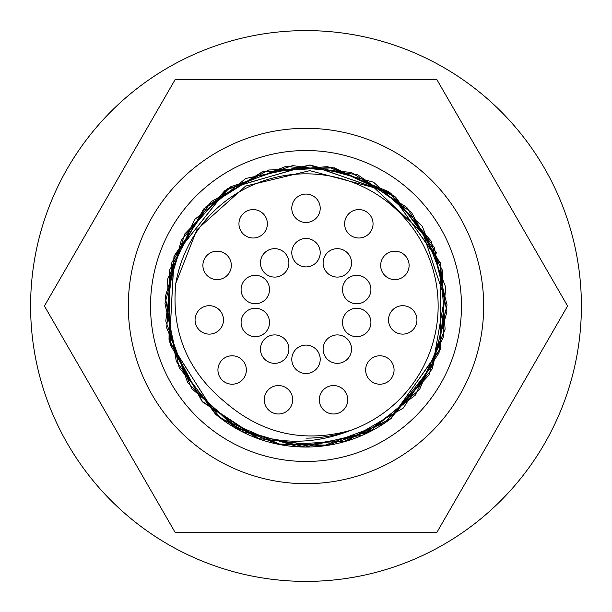 <?xml version="1.0" encoding="UTF-8"?>
<svg xmlns="http://www.w3.org/2000/svg" width="612" height="612" viewBox="0 0 612 612"><rect width="100%" height="100%" fill="white"/><g stroke="black" fill="none" stroke-linecap="round" stroke-linejoin="round"><path stroke-width="0.92" d="M215.485 414.156L176.317 361.432L165.271 296.69L184.748 233.96L230.525 186.851L292.666 165.592L357.706 174.78L411.524 212.425L442.461 270.366L443.792 336.034L415.25 395.184L363.008 434.987L298.411 446.821L235.459 428.109L187.808 382.921L165.783 321.055L174.175 255.915L211.148 201.639L268.691 169.998L334.336 167.849L393.837 195.656L434.291 247.401L446.921 311.86L428.989 375.049L384.382 423.259L322.769 446.041L257.53 438.452L202.802 402.13L170.457 344.969L167.512 279.355L194.601 219.524L245.84 178.452L310.131 165.041L373.527 182.2L422.272 226.203L445.804 287.51L439.018 352.833L403.384 407.997L346.629 441.045L281.061 444.809L220.901 418.463L179.186 367.728L164.98 303.598L181.359 239.996L224.765 190.699L285.796 166.41L351.212 172.4L406.812 207.369L440.548 263.718L445.1 329.241L419.488 389.714L369.265 432.034L305.327 447.02L241.533 431.422L191.724 388.628L166.694 327.91L171.873 262.441L206.145 206.42L262.066 171.995L327.527 166.625L388.314 191.48L431.261 241.182L447.035 304.937L432.225 368.929L390.035 419.274L432.875 364.966L444.542 297.761L423.083 233.6L374.146 187.685L309.81 170.649L245.626 186.056L196.865 229.714L175.797 283.356C171.115 331.811 187.609 371.461 225.292 402.291L225.185 402.214M175.805 283.356A132.146 132.146 0 0 1 436.142 283.058A132.146 132.146 0 0 1 351.043 430.236C304.118 443.31 262.196 434 225.285 402.298L225.155 402.191M306 438.146A132.146 132.146 0 0 0 351.043 430.236C303.055 449.063 257.836 443.677 215.393 414.087L169.532 341.565L174.183 255.885L227.618 188.748L310.077 165.018L391.022 193.491L440.495 263.596L440.196 349.398L390.211 419.144M215.462 414.14L169.547 341.687L174.122 256.038L227.465 188.871L309.856 165.018L390.831 193.323L440.411 263.313L440.28 349.085L390.487 418.929L342.712 442.17M329.18 445.115L278.46 444.304L231.298 425.623M215.661 414.286L169.639 341.993L173.969 256.405L227.06 189.131L309.297 165.018L390.318 192.948L440.212 262.632L440.525 348.327L391.175 418.394M375.011 428.997L327.022 445.444L276.326 443.876M260.199 439.385L201.876 401.128L169.027 339.599L169.677 269.846L203.674 208.944L262.701 171.773L332.316 167.443L395.497 196.995L436.784 253.215M442.491 270.466L442.744 271.544M373.045 223.793A14.214 14.214 0 0 1 351.724 236.102A14.214 14.214 0 0 1 351.724 211.484A14.214 14.214 0 0 1 373.045 223.793M409.107 265.401A14.214 14.214 0 0 1 387.786 277.718A14.214 14.214 0 0 1 387.786 253.093A14.214 14.214 0 0 1 409.107 265.401M416.94 319.908A14.214 14.214 0 0 1 395.62 332.217A14.214 14.214 0 0 1 395.62 307.599A14.214 14.214 0 0 1 416.94 319.908M394.067 369.992A14.214 14.214 0 0 1 372.746 382.301A14.214 14.214 0 0 1 372.746 357.683A14.214 14.214 0 0 1 394.067 369.992M347.746 399.766A14.214 14.214 0 0 1 326.425 412.075A14.214 14.214 0 0 1 326.425 387.457A14.214 14.214 0 0 1 347.746 399.766M292.681 399.766A14.214 14.214 0 0 1 271.361 412.075A14.214 14.214 0 0 1 271.361 387.457A14.214 14.214 0 0 1 292.681 399.766M246.361 369.992A14.214 14.214 0 0 1 225.04 382.301A14.214 14.214 0 0 1 225.04 357.683A14.214 14.214 0 0 1 246.361 369.992M223.487 319.908A14.214 14.214 0 0 1 202.167 332.217A14.214 14.214 0 0 1 202.167 307.599A14.214 14.214 0 0 1 223.487 319.908M231.321 265.401A14.214 14.214 0 0 1 210 277.718A14.214 14.214 0 0 1 210 253.093A14.214 14.214 0 0 1 231.321 265.401M267.383 223.793A14.214 14.214 0 0 1 246.062 236.102A14.214 14.214 0 0 1 246.062 211.484A14.214 14.214 0 0 1 267.383 223.793M370.91 289.53A14.214 14.214 0 0 1 349.59 301.838A14.214 14.214 0 0 1 349.59 277.221A14.214 14.214 0 0 1 370.91 289.53M351.548 262.877A14.214 14.214 0 0 1 330.228 275.186A14.214 14.214 0 0 1 330.228 250.568A14.214 14.214 0 0 1 351.548 262.877M351.548 349.123A14.214 14.214 0 0 1 330.228 361.432A14.214 14.214 0 0 1 330.228 336.814A14.214 14.214 0 0 1 351.548 349.123M370.91 322.47A14.214 14.214 0 0 1 349.59 334.779A14.214 14.214 0 0 1 349.59 310.162A14.214 14.214 0 0 1 370.91 322.47M320.214 359.305A14.214 14.214 0 0 1 298.893 371.614A14.214 14.214 0 0 1 298.893 346.996A14.214 14.214 0 0 1 320.214 359.305M269.517 322.47A14.214 14.214 0 0 1 248.197 334.779A14.214 14.214 0 0 1 248.197 310.162A14.214 14.214 0 0 1 269.517 322.47M288.887 349.123A14.214 14.214 0 0 1 267.559 361.432A14.214 14.214 0 0 1 267.559 336.814A14.214 14.214 0 0 1 288.887 349.123M288.887 262.877A14.214 14.214 0 0 1 267.559 275.186A14.214 14.214 0 0 1 267.559 250.568A14.214 14.214 0 0 1 288.887 262.877M269.517 289.53A14.214 14.214 0 0 1 248.197 301.838A14.214 14.214 0 0 1 248.197 277.221A14.214 14.214 0 0 1 269.517 289.53M320.214 252.695A14.214 14.214 0 0 1 298.893 265.004A14.214 14.214 0 0 1 298.893 240.386A14.214 14.214 0 0 1 320.214 252.695M320.214 208.279A14.214 14.214 0 0 1 298.893 220.588A14.214 14.214 0 0 1 298.893 195.97A14.214 14.214 0 0 1 320.214 208.279M215.401 414.079A141.028 141.028 0 0 0 390.028 419.266M461.471 306A155.471 155.471 0 0 0 228.268 171.36A155.471 155.471 0 0 0 228.268 440.64A155.471 155.471 0 0 0 461.471 306M483.679 306A177.679 177.679 0 0 1 217.161 459.872A177.679 177.679 0 0 1 217.161 152.128A177.679 177.679 0 0 1 483.679 306M175.208 79.461L436.792 79.461L567.584 306L436.792 532.539L175.208 532.539L44.416 306L175.208 79.461M581.4 306A275.4 275.4 0 0 1 168.3 544.504A275.4 275.4 0 0 1 168.3 67.496A275.4 275.4 0 0 1 581.4 306"/></g></svg>
